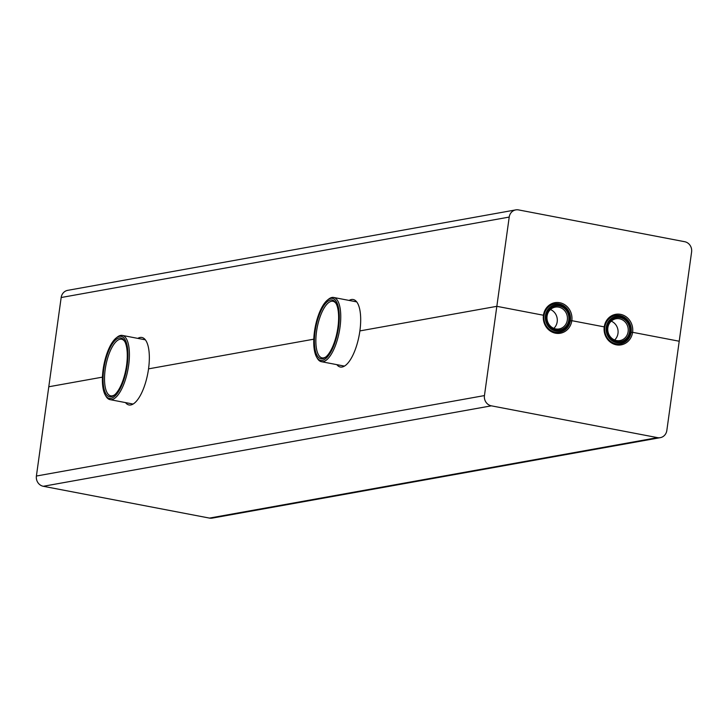 <?xml version="1.0" encoding="UTF-8"?>
<svg xmlns="http://www.w3.org/2000/svg" width="728" height="728" viewBox="0 0 728 728"><rect width="100%" height="100%" fill="white"/><g stroke="black" fill="none" stroke-linecap="round" stroke-linejoin="round"><path stroke-width="1.09" d="M105.26 395.013L105.933 396.187A32.696 11.939 -79.2 0 0 110.037 399.636A32.696 11.939 -79.2 0 0 127.91 369.779A32.696 11.939 -79.2 0 0 122.331 335.417A32.696 11.939 -79.2 0 0 120.639 335.417A32.696 11.939 -79.2 0 0 117.235 337.119L116.189 337.956A31.586 11.539 100.8 0 1 119.474 336.318A31.586 11.539 100.8 0 1 125.626 373.564A31.586 11.539 100.8 0 1 105.26 395.013A31.586 11.539 100.8 0 1 103.84 365.165A31.586 11.539 100.8 0 1 116.189 337.956M119.246 337.947A29.921 10.929 -79.2 0 0 103.321 373.236A29.921 10.929 -79.2 0 0 114.214 395.177A29.921 10.929 -79.2 0 0 125.908 369.387A29.921 10.929 -79.2 0 0 124.561 341.114A29.921 10.929 -79.2 0 0 119.246 337.947M114.742 394.722A28.811 10.529 100.8 0 1 110.765 395.832A28.811 10.529 100.8 0 1 105.496 367.531A28.811 10.529 100.8 0 1 120.111 339.23A28.811 10.529 100.8 0 1 121.603 339.23A28.811 10.529 100.8 0 1 124.879 341.723M316.607 357.066L317.272 358.231A32.696 11.939 -79.2 0 0 321.385 361.689A32.696 11.939 -79.2 0 0 339.257 331.822A32.696 11.939 -79.2 0 0 333.67 297.47A32.696 11.939 -79.2 0 0 331.986 297.47A32.696 11.939 -79.2 0 0 328.574 299.172L327.527 300.009A31.586 11.539 100.8 0 1 330.821 298.371A31.586 11.539 100.8 0 1 336.964 335.617A31.586 11.539 100.8 0 1 316.607 357.066A31.586 11.539 100.8 0 1 315.188 327.218A31.586 11.539 100.8 0 1 327.527 300.009M330.594 300A29.921 10.929 -79.2 0 0 314.669 335.289A29.921 10.929 -79.2 0 0 325.553 357.23A29.921 10.929 -79.2 0 0 337.246 331.44A29.921 10.929 -79.2 0 0 335.899 303.166A29.921 10.929 -79.2 0 0 330.594 300M326.08 356.775A28.811 10.529 100.8 0 1 322.113 357.885A28.811 10.529 100.8 0 1 316.835 329.584A28.811 10.529 100.8 0 1 331.458 301.283A28.811 10.529 100.8 0 1 332.942 301.283A28.811 10.529 100.8 0 1 336.227 303.776M555.692 328.92A11.084 10.219 -100.2 0 1 546.965 317.963A11.084 10.219 -100.2 0 1 555.246 307.125A11.084 10.219 -100.2 0 1 567.258 316.225A11.084 10.219 -100.2 0 1 559.159 328.938A11.084 10.219 -100.2 0 1 555.692 328.92M555.965 329.93A12.194 11.239 79.8 0 0 568.113 313.823A12.194 11.239 79.8 0 0 548.803 310.128A12.194 11.239 79.8 0 0 555.965 329.93M555.819 331.022A13.295 12.258 -100.2 0 1 548.002 309.409A13.295 12.258 -100.2 0 1 569.059 313.44A13.295 12.258 -100.2 0 1 555.819 331.022M553.826 328.364A11.084 10.219 79.8 0 0 550.441 309.527M555.236 332.186A14.405 13.277 79.8 0 0 559.75 332.214A14.405 13.277 79.8 0 0 570.279 315.688A14.405 13.277 79.8 0 0 554.654 303.858A14.405 13.277 79.8 0 0 543.889 317.945A14.405 13.277 79.8 0 0 555.236 332.186M616.489 340.549A11.084 10.219 -100.2 0 1 607.753 329.602A11.084 10.219 -100.2 0 1 616.043 318.764A11.084 10.219 -100.2 0 1 628.055 327.864A11.084 10.219 -100.2 0 1 619.956 340.577A11.084 10.219 -100.2 0 1 616.489 340.549M616.762 341.569A12.194 11.239 79.8 0 0 628.901 325.452A12.194 11.239 79.8 0 0 609.6 321.758A12.194 11.239 79.8 0 0 616.762 341.569M616.607 342.651A13.295 12.258 -100.2 0 1 608.799 321.048A13.295 12.258 -100.2 0 1 629.856 325.079A13.295 12.258 -100.2 0 1 616.607 342.651M614.614 339.994A11.084 10.219 79.8 0 0 611.238 321.157M616.034 343.816A14.405 13.277 79.8 0 0 620.547 343.853A14.405 13.277 79.8 0 0 631.067 327.318A14.405 13.277 79.8 0 0 615.451 315.488A14.405 13.277 79.8 0 0 604.686 329.584A14.405 13.277 79.8 0 0 616.034 343.816M137.792 338.384A34.352 12.549 -79.2 0 1 141.896 337.474A34.352 12.549 -79.2 0 1 148.539 368.859L313.777 339.193L148.539 368.859A34.352 12.549 100.8 0 1 128.974 404.959A34.352 12.549 100.8 0 1 125.507 402.602M349.14 300.436A34.352 12.549 -79.2 0 1 353.235 299.526A34.352 12.549 -79.2 0 1 359.887 330.912L496.833 306.324L509.218 217.071A8.863 8.172 -100.2 0 1 515.761 209.892A8.863 8.172 -100.2 0 1 518.536 209.91L684.702 241.714A8.863 8.172 -100.2 0 1 691.6 251.97L679.215 341.232L632.605 332.305A15.516 14.305 79.8 0 0 615.679 314.323A15.516 14.305 79.8 0 0 604.24 326.881L571.817 320.675A15.516 14.305 79.8 0 0 554.882 302.684A15.516 14.305 79.8 0 0 543.443 315.242L496.833 306.324L484.448 395.577A8.863 8.172 79.8 0 0 491.345 405.833L657.511 437.637A8.863 8.172 79.8 0 0 660.287 437.655A8.863 8.172 79.8 0 0 666.83 430.485L679.215 341.232L632.605 332.305L631.112 332.578L632.605 332.305A15.516 14.305 -100.2 0 1 621.166 344.863A15.516 14.305 -100.2 0 1 604.24 326.881L571.817 320.675L570.315 320.939L571.817 320.675A15.516 14.305 -100.2 0 1 560.369 333.233A15.516 14.305 -100.2 0 1 543.443 315.242L496.833 306.324L359.887 330.912A34.352 12.549 100.8 0 1 340.322 367.012A34.352 12.549 100.8 0 1 336.846 364.655M515.761 209.892L67.713 290.345A8.863 8.172 79.8 0 0 61.17 297.515L48.785 386.768L102.43 377.14L48.785 386.768L36.4 476.03A8.863 8.172 -100.2 0 0 43.298 486.286L209.464 518.09A8.863 8.172 -100.2 0 0 212.239 518.109L660.287 437.655M484.448 395.577L36.4 476.03M657.511 437.637L209.464 518.09M491.345 405.833L43.298 486.286M509.218 217.071L61.17 297.515M145.373 339.83L122.331 335.417M133.078 404.049L110.037 399.636M356.711 301.883L333.67 297.47M344.426 366.102L321.385 361.689M554.945 333.078L559.75 332.214M549.858 304.714L554.654 303.858M615.742 344.708L620.547 343.853M610.646 316.352L615.451 315.488"/></g></svg>

